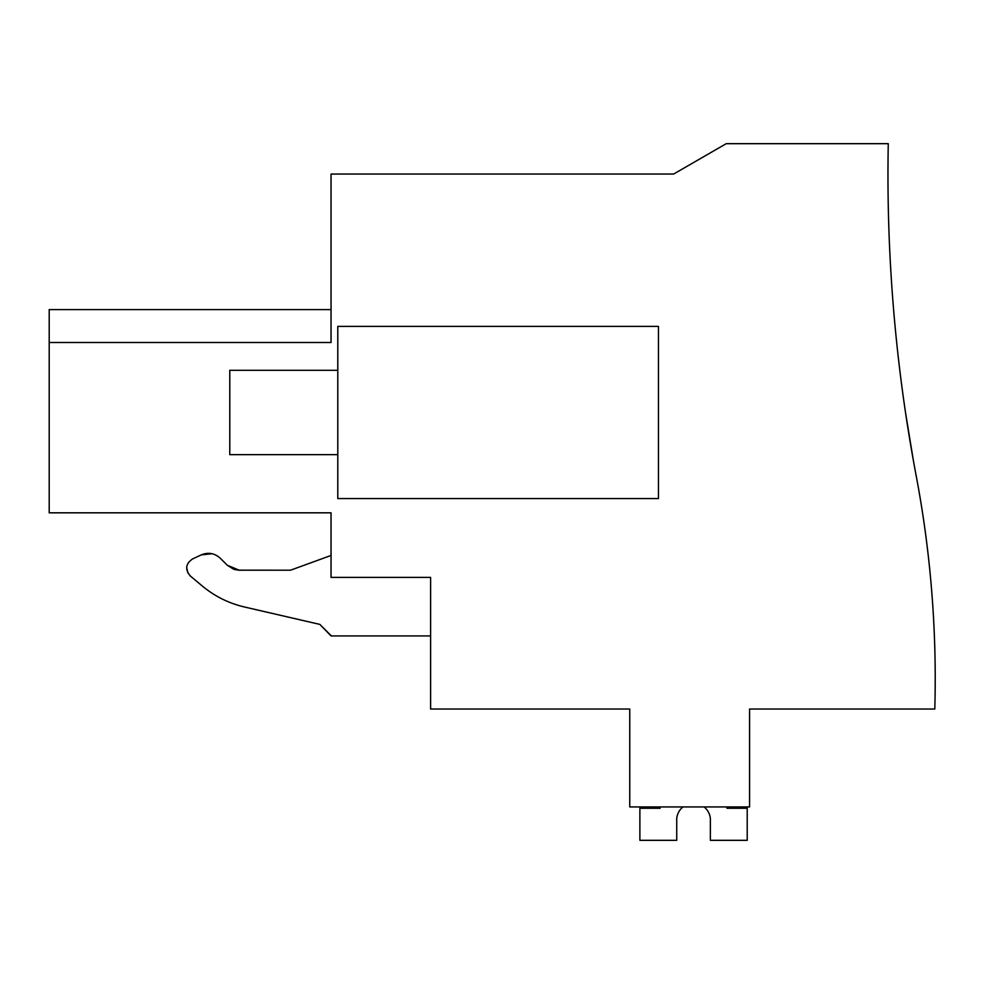 <?xml version="1.0" encoding="UTF-8"?>
<svg xmlns="http://www.w3.org/2000/svg" width="984" height="984" viewBox="0 0 984 984"><rect width="100%" height="100%" fill="white"/><g stroke="black" fill="none" stroke-linecap="round" stroke-linejoin="round"><path stroke-width="1.48" d="M234.45 569.502L239.235 570.203L227.304 565.259L233.786 569.281M325.015 512.824L331.042 512.824L331.042 577.399L430.611 577.399L331.042 577.399M331.042 635.59L319.849 624.397L244.463 606.993C228.706 603.29 214.598 596.255 202.163 585.898L190.269 575.923C184.894 569.478 185.632 563.832 192.495 558.986L201.24 554.902C208.3 552.036 214.66 553.156 220.305 558.272C214.66 553.156 208.3 552.036 201.24 554.902L192.495 558.986C185.632 563.832 184.894 569.478 190.269 575.923L202.163 585.898C214.598 596.255 228.706 603.29 244.463 606.993L319.849 624.397L331.042 635.922L430.611 635.922M237.98 570.154L290.538 570.203L239.235 570.203L227.304 565.259L220.305 558.272M186.665 567.583L187.993 573.192M211.99 553.721L201.24 554.902M331.042 555.456L290.538 570.203M430.611 577.399L430.611 709.034L629.76 709.034L629.76 806.929L749.574 806.929L749.574 709.034L934.8 709.034A1090.469 1090.469 0 0 0 916.215 475.948A1620.156 1620.156 0 0 1 888.269 143.676L726.254 143.676L673.634 174.045L331.042 174.045L331.042 342.518L49.2 342.518L49.2 512.824L331.042 512.824M913.398 460.647L905.612 413.169L913.398 460.647M49.2 342.518L49.2 309.603L331.042 309.603M658.444 326.405L337.795 326.405L337.795 498.556L658.444 498.556L658.444 326.405M660.129 806.929L660.129 808.258L639.883 808.258L639.883 840.324L676.734 840.324L676.734 818.602A16.876 16.876 90 0 1 682.97 806.929A16.876 16.876 90 0 0 676.734 818.602A16.876 16.876 90 0 1 682.97 806.929A16.876 16.876 90 0 0 676.734 818.602A16.876 16.876 90 0 1 682.97 806.929M704.126 806.929A16.876 16.876 90 0 1 710.362 818.602A16.876 16.876 90 0 0 704.126 806.929A16.876 16.876 90 0 1 710.362 818.602A16.876 16.876 90 0 0 704.126 806.929A16.876 16.876 90 0 1 710.362 818.602L710.362 840.324L747.213 840.324L747.213 808.258L726.967 808.258L726.967 806.929M337.795 454.669L229.776 454.669L229.776 370.291L337.795 370.291"/></g></svg>
